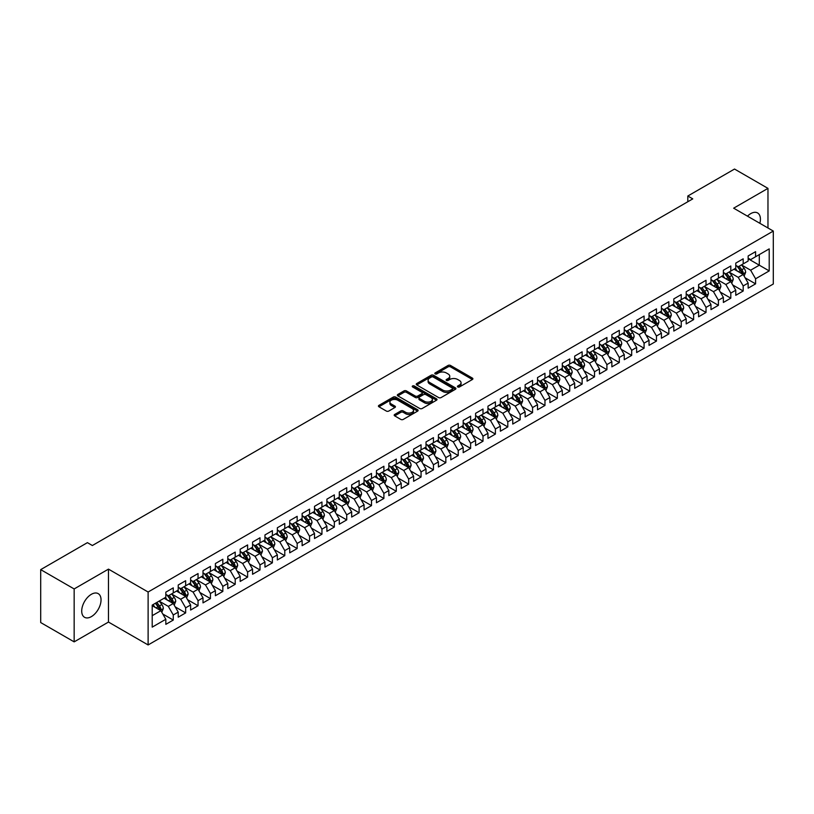 <?xml version="1.0" encoding="UTF-8"?>
<svg xmlns="http://www.w3.org/2000/svg" width="814" height="814" viewBox="0 0 814 814"><rect width="100%" height="100%" fill="white"/><g stroke="black" fill="none" stroke-linecap="round" stroke-linejoin="round"><path stroke-width="1.22" d="M457.773 386.955A1.201 0.692 0 0 0 459.472 386.955L472.395 379.497A1.72 0.997 0 0 0 472.893 378.795A1.72 0.997 0 0 0 472.395 378.093L450.508 365.455A1.72 0.997 0 0 0 448.076 365.455L435.154 372.914A1.201 0.692 0 0 0 436.853 373.901L438.522 372.934A5.505 3.175 0 0 1 446.306 372.934L448.138 373.982A5.505 3.175 0 0 1 449.745 376.231A5.505 3.175 0 0 1 448.138 378.479L446.459 379.446A1.201 0.692 0 0 0 448.168 380.423L449.837 379.456A5.505 3.175 0 0 1 457.621 379.456L459.442 380.514A5.505 3.175 0 0 1 461.05 382.763A5.505 3.175 0 0 1 459.442 385.012L457.773 385.968A1.201 0.692 0 0 0 457.773 386.955L457.773 385.968M91.371 616.625A13.665 7.886 120 0 0 100.305 604.578A13.665 7.886 120 0 0 98.209 593.63A13.665 7.886 120 0 0 91.371 594.301A13.665 7.886 120 0 0 82.448 606.349A13.665 7.886 120 0 0 84.544 617.297A13.665 7.886 120 0 0 91.371 616.625M759.849 223.301A13.665 7.886 120 0 0 757.58 212.942A13.665 7.886 120 0 0 750.752 213.614A13.665 7.886 120 0 0 747.476 216.158M394.688 414.458A1.72 0.997 0 0 0 394.18 415.16A1.72 0.997 0 0 0 394.688 415.862L400.824 419.413A1.72 0.997 0 0 0 403.256 419.413L417.613 411.131A1.72 0.997 0 0 0 418.111 410.429A1.72 0.997 0 0 0 417.613 409.727L395.716 397.079A1.72 0.997 0 0 0 393.284 397.079L378.937 405.372A1.72 0.997 0 0 0 378.429 406.074A1.72 0.997 0 0 0 378.937 406.776L386.355 411.06A1.72 0.997 0 0 0 388.787 411.06L394.922 407.509A1.72 0.997 0 0 0 395.431 406.807A1.72 0.997 0 0 0 394.922 406.105L391.249 403.978A4.599 2.656 0 0 1 389.896 402.106A4.599 2.656 0 0 1 392.745 399.654A4.599 2.656 0 0 1 397.751 400.223L412.169 408.547A4.599 2.656 0 0 1 413.512 410.429A4.599 2.656 0 0 1 410.673 412.881A4.599 2.656 0 0 1 405.657 412.301L403.256 410.917A1.72 0.997 0 0 0 400.824 410.917L394.688 414.458L394.688 415.862M74.155 588.939L74.155 641.87L108.476 622.059L108.476 569.128L74.155 588.939L40.7 569.627L87.413 542.653L92.369 545.522L692.765 198.881L687.81 196.021L687.81 201.74M108.476 569.128L148.117 592.012L773.3 231.064L773.3 284.005L148.117 644.953L148.117 592.012M767.968 227.991L767.968 188.37L733.658 208.18L773.3 231.064M767.968 188.37L734.523 169.047L687.81 196.021M438.644 397.578A1.72 0.997 0 0 0 441.076 397.578L455.433 389.296A1.72 0.997 0 0 0 455.932 388.593A1.72 0.997 0 0 0 455.433 387.881L433.536 375.244A1.72 0.997 0 0 0 431.105 375.244L416.758 383.536A1.72 0.997 0 0 0 416.249 384.239A1.72 0.997 0 0 0 416.758 384.941L438.644 397.578M413.044 387.22A1.201 0.692 0 0 1 414.265 387.383L436.497 400.223L422.171 408.496A1.72 0.997 0 0 1 419.739 408.496L397.843 395.858L397.843 394.454A1.72 0.997 0 0 0 397.344 395.156A1.72 0.997 0 0 0 397.843 395.858M397.843 394.454L403.988 390.903A1.72 0.997 0 0 1 406.42 390.903L415.293 396.031A1.72 0.997 0 0 0 417.724 396.031L421.805 393.681A1.72 0.997 0 0 0 422.303 392.979A1.72 0.997 0 0 0 421.805 392.277L412.566 386.935A1.201 0.692 0 0 1 414.265 385.958L436.518 398.809A1.72 0.997 0 0 1 437.026 399.511A1.72 0.997 0 0 1 436.518 400.213L436.518 398.809M748.147 258.75L759.299 265.191L759.299 254.599L769.21 248.881L755.585 256.746L755.585 251.668L748.147 255.962L748.147 261.04L743.192 263.899L743.192 258.821L735.764 263.115L735.764 268.193L730.799 271.052L730.799 265.974L723.371 270.268L723.371 275.346L718.416 278.205L718.416 273.128L710.978 277.421L710.978 282.499L706.023 285.358L706.023 280.281L698.595 284.574L698.595 289.652L693.63 292.511L693.63 287.434L686.202 291.727L686.202 296.805L681.247 299.664L681.247 294.587L673.809 298.88L673.809 303.958L668.854 306.817L668.854 301.74L661.426 306.033L661.426 311.111L656.471 313.97L656.471 308.893L649.033 313.187L649.033 318.264L644.078 321.123L644.078 316.046L636.64 320.34L636.64 325.417L631.684 328.276L631.684 323.199L624.257 327.493L624.257 332.57L619.301 335.429L619.301 330.352L611.863 334.646L611.863 339.723L606.908 342.582L606.908 337.505L599.47 341.799L599.47 346.876L594.515 349.735L594.515 344.658L587.087 348.952L587.087 354.029L582.132 356.888L582.132 351.811L574.694 356.105L574.694 361.182L569.739 364.041L569.739 358.964L562.301 363.258L562.301 368.335L557.346 371.194L557.346 366.117L549.918 370.411L549.918 375.488L544.963 378.347L544.963 373.27L537.525 377.564L537.525 382.641L532.57 385.5L532.57 380.423L525.132 384.717L525.132 389.794L520.177 392.653L520.177 387.576L512.749 391.87L512.749 396.947L507.794 399.806L507.794 394.729L500.356 399.023L500.356 404.1L495.4 406.959L495.4 401.882L487.962 406.176L487.962 411.253L483.007 414.112L483.007 409.035L475.579 413.329L475.579 418.406L470.624 421.265L470.624 416.188L463.186 420.482L463.186 425.559L458.231 428.418L458.231 423.341L450.793 427.635L450.793 432.712L445.838 435.571L445.838 430.494L438.41 434.788L438.41 439.865L433.455 442.735L433.455 437.647L426.017 441.941L426.017 447.018L421.062 449.888L421.062 444.8L413.624 449.094L413.624 454.171L408.669 457.041L408.669 451.953L401.241 456.247L401.241 461.324L396.286 464.194L396.286 459.106L388.848 463.4L388.848 468.477L383.893 471.347L383.893 466.259L376.455 470.553L376.455 475.63L371.499 478.5L371.499 473.412L364.072 477.706L364.072 482.783L359.116 485.653L359.116 480.565L351.679 484.859L351.679 489.936L346.723 492.806L346.723 487.718L339.296 492.012L339.296 497.089L334.33 499.959L334.33 494.871L326.902 499.165L326.902 504.242L321.947 507.112L321.947 502.024L314.509 506.318L314.509 511.396L309.554 514.265L309.554 509.177L302.126 513.471L302.126 518.549L297.161 521.418L297.161 516.33L289.733 520.624L289.733 525.702L284.778 528.571L284.778 523.483L277.34 527.777L277.34 532.855L272.385 535.724L272.385 530.636L264.957 534.93L264.957 540.008L260.002 542.877L260.002 537.789L252.564 542.083L252.564 547.161L247.609 550.03L247.609 544.942L240.171 549.236L240.171 554.314L235.215 557.183L235.215 552.096L227.788 556.389L227.788 561.467L222.833 564.336L222.833 559.249L215.395 563.542L215.395 568.62L210.439 571.489L210.439 566.402L203.001 570.695L203.001 575.773L198.046 578.642L198.046 573.565L190.618 577.848L190.618 582.926L185.663 585.795L185.663 580.718L178.225 585.001L178.225 590.079L173.27 592.948L173.27 587.871L165.832 592.154L165.832 597.232L152.208 605.107L152.208 627.136L165.832 619.271L160.877 610.683L152.208 605.677M769.21 248.881L769.21 270.909L755.585 278.785L750.63 270.197L741.646 265.008M745.115 277.818L755.585 283.862L755.585 278.785M755.585 283.862L748.147 288.156L748.147 283.069L743.192 285.938L738.237 277.35L729.252 272.161M732.722 284.971L743.192 291.015L743.192 285.938M743.192 291.015L735.764 295.309L735.764 290.222L730.799 293.091L725.844 284.503L716.869 279.314M720.339 292.124L730.799 298.168L730.799 293.091M730.799 298.168L723.371 302.462L723.371 297.375L718.416 300.244L713.461 291.656L704.476 286.467M707.946 299.277L718.416 305.321L718.416 300.244M718.416 305.321L710.978 309.615L710.978 304.528L706.023 307.397L701.068 298.809L692.083 293.62M695.553 306.43L706.023 312.474L706.023 307.397M706.023 312.474L698.595 316.768L698.595 311.681L693.63 314.55L688.675 305.962L679.7 300.773M683.17 313.583L693.63 319.627L693.63 314.55M693.63 319.627L686.202 323.921L686.202 318.834L681.247 321.703L676.292 313.115L667.307 307.926M670.777 320.736L681.247 326.78L681.247 321.703M681.247 326.78L673.809 331.074L673.809 325.987L668.854 328.856L663.898 320.268L654.914 315.079M658.384 327.889L668.854 333.933L668.854 328.856M668.854 333.933L661.426 338.227L661.426 333.14L656.471 336.009L651.505 327.421L642.531 322.232M646.001 335.042L656.471 341.086L656.471 336.009M656.471 341.086L649.033 345.38L649.033 340.293L644.078 343.162L639.122 334.574L630.138 329.385M633.607 342.195L644.078 348.239L644.078 343.162M644.078 348.239L636.64 352.533L636.64 347.446L631.684 350.315L626.729 341.727L617.745 336.538M621.214 349.348L631.684 355.392L631.684 350.315M631.684 355.392L624.257 359.686L624.257 354.599L619.301 357.468L614.336 348.88L605.362 343.691M608.831 356.501L619.301 362.545L619.301 357.468M619.301 362.545L611.863 366.839L611.863 361.752L606.908 364.621L601.953 356.033L592.968 350.844M596.438 363.654L606.908 369.698L606.908 364.621M606.908 369.698L599.47 373.992L599.47 368.915L594.515 371.774L589.56 363.186L580.575 357.997M584.045 370.808L594.515 376.851L594.515 371.774M594.515 376.851L587.087 381.145L587.087 376.068L582.132 378.927L577.177 370.339L568.192 365.15M571.662 377.961L582.132 384.005L582.132 378.927M582.132 384.005L574.694 388.298L574.694 383.221L569.739 386.08L564.784 377.493L555.799 372.303M559.269 385.114L569.739 391.158L569.739 386.08M569.739 391.158L562.301 395.451L562.301 390.374L557.346 393.233L552.391 384.646L543.406 379.456M546.876 392.267L557.346 398.311L557.346 393.233M557.346 398.311L549.918 402.604L549.918 397.527L544.963 400.386L540.008 391.799L531.023 386.609M534.493 399.42L544.963 405.464L544.963 400.386M544.963 405.464L537.525 409.757L537.525 404.68L532.57 407.539L527.614 398.952L518.63 393.762M522.1 406.573L532.57 412.617L532.57 407.539M532.57 412.617L525.132 416.91L525.132 411.833L520.177 414.692L515.221 406.105L506.237 400.915M509.706 413.726L520.177 419.77L520.177 414.692M520.177 419.77L512.749 424.063L512.749 418.986L507.794 421.845L502.838 413.258L493.854 408.068M497.323 420.879L507.794 426.923L507.794 421.845M507.794 426.923L500.356 431.217L500.356 426.139L495.4 428.998L490.445 420.411L481.461 415.221M484.93 428.032L495.4 434.076L495.4 428.998M495.4 434.076L487.962 438.37L487.962 433.292L483.007 436.151L478.052 427.564L469.068 422.374M472.537 435.185L483.007 441.229L483.007 436.151M483.007 441.229L475.579 445.523L475.579 440.445L470.624 443.304L465.669 434.717L456.685 429.527M460.154 442.338L470.624 448.382L470.624 443.304M470.624 448.382L463.186 452.676L463.186 447.598L458.231 450.457L453.276 441.87L444.291 436.68M447.761 449.491L458.231 455.535L458.231 450.457M458.231 455.535L450.793 459.829L450.793 454.751L445.838 457.61L440.883 449.023L431.898 443.834M435.368 456.644L445.838 462.688L445.838 457.61M445.838 462.688L438.41 466.982L438.41 461.904L433.455 464.763L428.5 456.176L419.515 450.987M422.985 463.797L433.455 469.841L433.455 464.763M433.455 469.841L426.017 474.135L426.017 469.057L421.062 471.917L416.107 463.329L407.122 458.14M410.592 470.95L421.062 476.994L421.062 471.917M421.062 476.994L413.624 481.288L413.624 476.21L408.669 479.07L403.713 470.482L394.739 465.303M398.199 478.103L408.669 484.147L408.669 479.07M408.669 484.147L401.241 488.441L401.241 483.363L396.286 486.223L391.331 477.635L382.346 472.456M385.816 485.256L396.286 491.3L396.286 486.223M396.286 491.3L388.848 495.594L388.848 490.516L383.893 493.376L378.937 484.788L369.953 479.609M373.423 492.409L383.893 498.453L383.893 493.376M383.893 498.453L376.455 502.747L376.455 497.669L371.499 500.529L366.544 491.941L357.57 486.762M361.04 499.562L371.499 505.606L371.499 500.529M371.499 505.606L364.072 509.9L364.072 504.822L359.116 507.682L354.161 499.094L345.177 493.915M348.646 506.715L359.116 512.759L359.116 507.682M359.116 512.759L351.679 517.053L351.679 511.975L346.723 514.835L341.768 506.247L332.784 501.068M336.253 513.868L346.723 519.912L346.723 514.835M346.723 519.912L339.296 524.206L339.296 519.129L334.33 521.988L329.375 513.4L320.401 508.221M323.87 521.021L334.33 527.065L334.33 521.988M334.33 527.065L326.902 531.359L326.902 526.282L321.947 529.141L316.992 520.553L308.007 515.374M311.477 528.174L321.947 534.218L321.947 529.141M321.947 534.218L314.509 538.512L314.509 533.435L309.554 536.294L304.599 527.706L295.614 522.527M299.084 535.327L309.554 541.371L309.554 536.294M309.554 541.371L302.126 545.665L302.126 540.588L297.161 543.447L292.206 534.859L283.231 529.68M286.701 542.48L297.161 548.524L297.161 543.447M297.161 548.524L289.733 552.818L289.733 547.741L284.778 550.6L279.823 542.012L270.838 536.833M274.308 549.633L284.778 555.677L284.778 550.6M284.778 555.677L277.34 559.971L277.34 554.894L272.385 557.753L267.43 549.165L258.445 543.986M261.915 556.786L272.385 562.83L272.385 557.753M272.385 562.83L264.957 567.124L264.957 562.047L260.002 564.906L255.036 556.318L246.062 551.139M249.532 563.939L260.002 569.983L260.002 564.906M260.002 569.983L252.564 574.277L252.564 569.2L247.609 572.059L242.653 563.471L233.669 558.292M237.139 571.092L247.609 577.136L247.609 572.059M247.609 577.136L240.171 581.43L240.171 576.353L235.215 579.212L230.26 570.624L221.276 565.445M224.745 578.245L235.215 584.289L235.215 579.212M235.215 584.289L227.788 588.583L227.788 583.506L222.833 586.365L217.867 577.777L208.893 572.598M212.362 585.398L222.833 591.442L222.833 586.365M222.833 591.442L215.395 595.736L215.395 590.659L210.439 593.518L205.484 584.93L196.5 579.751M199.969 592.551L210.439 598.595L210.439 593.518M210.439 598.595L203.001 602.889L203.001 597.812L198.046 600.671L193.091 592.083L184.106 586.904M187.576 599.704L198.046 605.748L198.046 600.671M198.046 605.748L190.618 610.042L190.618 604.965L185.663 607.824L180.708 599.236L171.723 594.057M175.193 606.857L185.663 612.901L185.663 607.824M185.663 612.901L178.225 617.195L178.225 612.118L173.27 614.977L168.315 606.389L159.33 601.21M162.8 614.01L173.27 620.054L173.27 614.977M173.27 620.054L165.832 624.348L165.832 619.271M165.832 594.373L168.315 595.807L173.27 592.948M152.208 615.689L160.877 610.683M178.225 587.22L180.708 588.654L185.663 585.795M168.315 606.389L173.27 603.53L164.102 598.239M178.225 612.118L173.27 603.53M190.618 580.067L193.091 581.501L198.046 578.642M180.708 599.236L185.663 596.377L176.485 591.086M190.618 604.965L185.663 596.377M203.001 572.914L205.484 574.348L210.439 571.489M193.091 592.083L198.046 589.224L188.879 583.933M203.001 597.812L198.046 589.224M215.395 565.761L217.867 567.195L222.833 564.336M205.484 584.93L210.439 582.071L201.272 576.78M215.395 590.659L210.439 582.071M227.788 558.608L230.26 560.042L235.215 557.183M217.867 577.777L222.833 574.918L213.655 569.627M227.788 583.506L222.833 574.918M240.171 551.454L242.653 552.889L247.609 550.03M230.26 570.624L235.215 567.765L226.048 562.474M240.171 576.353L235.215 567.765M252.564 544.301L255.036 545.736L260.002 542.877M242.653 563.471L247.609 560.612L238.441 555.321M252.564 569.2L247.609 560.612M264.957 537.148L267.43 538.583L272.385 535.724M255.036 556.318L260.002 553.459L250.824 548.168M264.957 562.047L260.002 553.459M277.34 529.995L279.823 531.43L284.778 528.571M267.43 549.165L272.385 546.306L263.217 541.015M277.34 554.894L272.385 546.306M289.733 522.842L292.206 524.277L297.161 521.418M279.823 542.012L284.778 539.153L275.61 533.862M289.733 547.741L284.778 539.153M302.126 515.689L304.599 517.124L309.554 514.265M292.206 534.859L297.161 532L287.993 526.709M302.126 540.588L297.161 532M314.509 508.536L316.992 509.971L321.947 507.112M304.599 527.706L309.554 524.847L300.386 519.556M314.509 533.435L309.554 524.847M326.902 501.383L329.375 502.818L334.33 499.959M316.992 520.553L321.947 517.694L312.779 512.403M326.902 526.282L321.947 517.694M339.296 494.23L341.768 495.665L346.723 492.806M329.375 513.4L334.33 510.541L325.162 505.25M339.296 519.129L334.33 510.541M351.679 487.077L354.161 488.512L359.116 485.653M341.768 506.247L346.723 503.388L337.556 498.097M351.679 511.975L346.723 503.388M364.072 479.924L366.544 481.359L371.499 478.5M354.161 499.094L359.116 496.235L349.949 490.944M364.072 504.822L359.116 496.235M376.455 472.771L378.937 474.206L383.893 471.347M366.544 491.941L371.499 489.082L362.332 483.791M376.455 497.669L371.499 489.082M388.848 465.618L391.331 467.053L396.286 464.194M378.937 484.788L383.893 481.929L374.725 476.638M388.848 490.516L383.893 481.929M401.241 458.465L403.713 459.9L408.669 457.041M391.331 477.635L396.286 474.776L387.118 469.485M401.241 483.363L396.286 474.776M413.624 451.312L416.107 452.747L421.062 449.888M403.713 470.482L408.669 467.623L399.501 462.332M413.624 476.21L408.669 467.623M426.017 444.159L428.5 445.594L433.455 442.735M416.107 463.329L421.062 460.47L411.894 455.179M426.017 469.057L421.062 460.47M438.41 437.006L440.883 438.441L445.838 435.571M428.5 456.176L433.455 453.317L424.287 448.026M438.41 461.904L433.455 453.317M450.793 429.853L453.276 431.288L458.231 428.418M440.883 449.023L445.838 446.164L436.67 440.873M450.793 454.751L445.838 446.164M463.186 422.7L465.669 424.135L470.624 421.265M453.276 441.87L458.231 439.011L449.063 433.72M463.186 447.598L458.231 439.011M475.579 415.547L478.052 416.982L483.007 414.112M465.669 434.717L470.624 431.858L461.457 426.567M475.579 440.445L470.624 431.858M487.962 408.394L490.445 409.829L495.4 406.959M478.052 427.564L483.007 424.704L473.84 419.413M487.962 433.292L483.007 424.704M500.356 401.241L502.838 402.676L507.794 399.806M490.445 420.411L495.4 417.551L486.233 412.26M500.356 426.139L495.4 417.551M512.749 394.088L515.221 395.523L520.177 392.653M502.838 413.258L507.794 410.398L498.626 405.107M512.749 418.986L507.794 410.398M525.132 386.935L527.614 388.37L532.57 385.5M515.221 406.105L520.177 403.245L511.009 397.954M525.132 411.833L520.177 403.245M537.525 379.782L540.008 381.217L544.963 378.347M527.614 398.952L532.57 396.092L523.402 390.801M537.525 404.68L532.57 396.092M549.918 372.629L552.391 374.064L557.346 371.194M540.008 391.799L544.963 388.939L535.795 383.648M549.918 397.527L544.963 388.939M562.301 365.476L564.784 366.911L569.739 364.041M552.391 384.646L557.346 381.786L548.178 376.495M562.301 390.374L557.346 381.786M574.694 358.323L577.177 359.757L582.132 356.888M564.784 377.493L569.739 374.633L560.571 369.342M574.694 383.221L569.739 374.633M587.087 351.17L589.56 352.604L594.515 349.735M577.177 370.339L582.132 367.48L572.954 362.189M587.087 376.068L582.132 367.48M599.47 344.017L601.953 345.451L606.908 342.582M589.56 363.186L594.515 360.327L585.347 355.036M599.47 368.915L594.515 360.327M611.863 336.864L614.336 338.298L619.301 335.429M601.953 356.033L606.908 353.174L597.741 347.883M611.863 361.752L606.908 353.174M624.257 329.711L626.729 331.145L631.684 328.276M614.336 348.88L619.301 346.021L610.124 340.73M624.257 354.599L619.301 346.021M636.64 322.558L639.122 323.992L644.078 321.123M626.729 341.727L631.684 338.868L622.517 333.577M636.64 347.446L631.684 338.868M649.033 315.405L651.505 316.839L656.471 313.97M639.122 334.574L644.078 331.715L634.91 326.424M649.033 340.293L644.078 331.715M661.426 308.252L663.898 309.686L668.854 306.817M651.505 327.421L656.471 324.562L647.293 319.271M661.426 333.14L656.471 324.562M673.809 301.099L676.292 302.533L681.247 299.664M663.898 320.268L668.854 317.409L659.686 312.118M673.809 325.987L668.854 317.409M686.202 293.946L688.675 295.38L693.63 292.511M676.292 313.115L681.247 310.256L672.079 304.965M686.202 318.834L681.247 310.256M698.595 286.793L701.068 288.227L706.023 285.358M688.675 305.962L693.63 303.103L684.462 297.812M698.595 311.681L693.63 303.103M710.978 279.64L713.461 281.074L718.416 278.205M701.068 298.809L706.023 295.95L696.855 290.659M710.978 304.528L706.023 295.95M723.371 272.487L725.844 273.921L730.799 271.052M713.461 291.656L718.416 288.797L709.248 283.506M723.371 297.375L718.416 288.797M735.764 265.333L738.237 266.768L743.192 263.899M725.844 284.503L730.799 281.644L721.631 276.353M735.764 290.222L730.799 281.644M748.147 258.18L750.63 259.615L755.585 256.746M738.237 277.35L743.192 274.491L734.024 269.2M748.147 283.069L743.192 274.491M40.7 569.627L40.7 622.557L74.155 641.87M108.476 622.059L148.117 644.953M750.63 270.197L759.299 265.191L769.21 270.909M458.251 387.128L459.442 386.436A5.505 3.175 0 0 0 461.05 384.188L461.05 382.763M449.745 376.231L449.745 377.665A5.505 3.175 0 0 1 448.138 379.904L446.937 380.596M472.374 379.507L450.508 366.88A1.72 0.997 0 0 0 448.076 366.88L435.632 374.064M455.402 389.306L433.536 376.679A1.72 0.997 0 0 0 431.105 376.679L416.778 384.951M452.391 389.082A1.201 0.692 0 0 0 452.391 388.095L433.17 377.004A1.201 0.692 0 0 0 431.471 377.004L429.711 378.022A5.505 3.175 0 0 0 428.093 380.27A5.505 3.175 0 0 0 429.711 382.519L442.847 390.099A5.505 3.175 0 0 0 450.63 390.099L452.391 389.082L452.391 390.506A1.201 0.692 0 0 0 452.737 390.018L452.737 388.593M428.093 380.27L428.093 381.695A5.505 3.175 0 0 0 429.711 383.943L429.711 382.519M452.391 390.506L450.63 391.524A5.505 3.175 0 0 1 442.847 391.524L429.711 383.943M397.873 395.869L403.988 392.338L403.988 390.903M422.303 392.979L422.303 394.403A1.72 0.997 0 0 1 421.805 395.105L417.724 397.466A1.72 0.997 0 0 1 415.293 397.466L406.42 392.338A1.72 0.997 0 0 0 403.988 392.338M424.511 401.353A4.599 2.656 0 0 0 429.527 401.923A4.599 2.656 0 0 0 432.366 399.471A4.599 2.656 0 0 0 431.013 397.588L425.936 394.658A1.72 0.997 0 0 0 423.504 394.658L419.434 397.018A1.72 0.997 0 0 0 418.925 397.72A1.72 0.997 0 0 0 419.434 398.422L424.511 401.353L424.511 402.777A4.599 2.656 0 0 0 429.527 403.357A4.599 2.656 0 0 0 432.366 400.905L432.366 399.471M418.925 397.72L418.925 399.145A1.72 0.997 0 0 0 419.434 399.847L419.434 398.422M424.511 402.777L419.434 399.847M413.512 410.429L413.512 411.853A4.599 2.656 0 0 1 410.673 414.306A4.599 2.656 0 0 1 405.657 413.736L403.256 412.342A1.72 0.997 0 0 0 400.824 412.342L394.709 415.883M389.896 402.106L389.896 403.53A4.599 2.656 0 0 0 391.249 405.413L391.249 403.978M394.902 407.519L391.249 405.413M417.582 411.141L395.716 398.514A1.72 0.997 0 0 0 393.284 398.514L378.958 406.786M744.108 276.078L745.644 272.324A4.64 2.676 -120 0 0 744.169 268.376L741.534 264.865M737.342 271.113L735.337 268.437M736.863 265.964L740.323 270.594A4.64 2.676 60 0 1 741.656 273.382L743.141 272.527A4.64 2.676 -120 0 0 741.808 269.729L739.173 266.219M737.677 266.443L740.923 270.777A2.361 1.363 60 0 1 741.361 271.5L743.141 272.527M731.725 283.231L733.251 279.477A4.64 2.676 -120 0 0 731.776 275.529L729.141 272.018M724.948 278.266L722.944 275.59M724.47 273.117L727.93 277.747A4.64 2.676 60 0 1 729.263 280.535L730.748 279.68A4.64 2.676 -120 0 0 729.425 276.882L726.79 273.372M725.284 273.596L728.54 277.93A2.361 1.363 60 0 1 728.968 278.653L730.748 279.68M719.332 290.384L720.868 286.63A4.64 2.676 -120 0 0 719.383 282.682L716.758 279.171M712.555 285.419L710.561 282.743M712.077 280.27L715.547 284.9A4.64 2.676 60 0 1 716.869 287.688L718.355 286.833A4.64 2.676 -120 0 0 717.032 284.035L714.397 280.525M712.901 280.749L716.147 285.083A2.361 1.363 60 0 1 716.574 285.806L718.355 286.833M706.939 297.537L708.475 293.783A4.64 2.676 -120 0 0 707 289.835L704.364 286.325M700.172 292.572L698.168 289.896M699.694 287.423L703.154 292.053A4.64 2.676 60 0 1 704.486 294.841L705.972 293.986A4.64 2.676 -120 0 0 704.639 291.188L702.014 287.678M700.508 287.902L703.754 292.236A2.361 1.363 60 0 1 704.191 292.959L705.972 293.986M694.556 304.69L696.092 300.936A4.64 2.676 -120 0 0 694.607 296.988L691.971 293.478M687.779 299.725L685.775 297.049M687.301 294.576L690.76 299.206A4.64 2.676 60 0 1 692.093 301.994L693.579 301.139A4.64 2.676 -120 0 0 692.256 298.341L689.621 294.831M688.115 295.055L691.371 299.389A2.361 1.363 60 0 1 691.798 300.112L693.579 301.139M682.163 311.843L683.699 308.089A4.64 2.676 -120 0 0 682.213 304.141L679.588 300.631M675.386 306.878L673.392 304.202M674.908 301.729L678.377 306.359A4.64 2.676 60 0 1 679.7 309.147L681.196 308.292A4.64 2.676 -120 0 0 679.863 305.494L677.228 301.984M675.732 302.208L678.978 306.542A2.361 1.363 60 0 1 679.405 307.265L681.196 308.292M669.769 318.996L671.306 315.252A4.64 2.676 -120 0 0 669.83 311.294L667.195 307.784M663.003 314.031L660.999 311.355M662.525 308.882L665.984 313.512A4.64 2.676 60 0 1 667.317 316.3L668.803 315.445A4.64 2.676 -120 0 0 667.47 312.647L664.845 309.137M663.339 309.361L666.585 313.695A2.361 1.363 60 0 1 667.022 314.418L668.803 315.445M657.386 326.149L658.923 322.405A4.64 2.676 -120 0 0 657.437 318.447L654.802 314.937M650.61 321.184L648.605 318.508M650.132 316.036L653.591 320.665A4.64 2.676 60 0 1 654.924 323.453L656.41 322.598A4.64 2.676 -120 0 0 655.087 319.81L652.452 316.29M650.946 316.514L654.202 320.848A2.361 1.363 60 0 1 654.629 321.571L656.41 322.598M644.993 333.302L646.53 329.558A4.64 2.676 -120 0 0 645.044 325.6L642.419 322.09M638.217 328.337L636.222 325.661M637.738 323.189L641.208 327.818A4.64 2.676 60 0 1 642.531 330.606L644.027 329.751A4.64 2.676 -120 0 0 642.694 326.963L640.058 323.443M638.563 323.667L641.808 328.001A2.361 1.363 60 0 1 642.236 328.724L644.027 329.751M632.6 340.456L634.137 336.711A4.64 2.676 -120 0 0 632.661 332.753L630.026 329.243M625.834 335.49L623.829 332.814M625.356 330.342L628.815 334.971A4.64 2.676 60 0 1 630.148 337.759L631.633 336.904A4.64 2.676 -120 0 0 630.301 334.116L627.675 330.596M626.169 330.82L629.415 335.154A2.361 1.363 60 0 1 629.853 335.877L631.633 336.904M620.217 347.609L621.754 343.864A4.64 2.676 -120 0 0 620.268 339.906L617.633 336.396M613.441 342.643L611.436 339.967M612.962 337.495L616.422 342.124A4.64 2.676 60 0 1 617.755 344.912L619.24 344.057A4.64 2.676 -120 0 0 617.918 341.269L615.282 337.749M613.776 337.973L617.032 342.307A2.361 1.363 60 0 1 617.46 343.03L619.24 344.057M607.824 354.762L609.36 351.017A4.64 2.676 -120 0 0 607.875 347.059L605.25 343.549M601.047 349.796L599.053 347.12M600.569 344.648L604.039 349.277A4.64 2.676 60 0 1 605.362 352.065L606.857 351.21A4.64 2.676 -120 0 0 605.524 348.423L602.889 344.902M601.393 345.126L604.639 349.46A2.361 1.363 60 0 1 605.067 350.183L606.857 351.21M595.431 361.915L596.967 358.17A4.64 2.676 -120 0 0 595.492 354.212L592.857 350.702M588.664 356.949L586.66 354.273M588.186 351.801L591.646 356.43A4.64 2.676 60 0 1 592.979 359.218L594.464 358.363A4.64 2.676 -120 0 0 593.131 355.576L590.506 352.055M589 352.279L592.246 356.613A2.361 1.363 60 0 1 592.684 357.336L594.464 358.363M583.048 369.068L584.584 365.323A4.64 2.676 -120 0 0 583.099 361.365L580.463 357.855M576.271 364.102L574.267 361.426M575.793 358.954L579.263 363.583A4.64 2.676 60 0 1 580.586 366.371L582.071 365.517A4.64 2.676 -120 0 0 580.748 362.729L578.113 359.208M576.607 359.432L579.863 363.766A2.361 1.363 60 0 1 580.29 364.489L582.071 365.517M570.655 376.221L572.191 372.476A4.64 2.676 -120 0 0 570.706 368.518L568.08 365.008M563.878 371.255L561.884 368.579M563.4 366.107L566.87 370.736A4.64 2.676 60 0 1 568.192 373.524L569.688 372.67A4.64 2.676 -120 0 0 568.355 369.882L565.72 366.361M564.224 366.585L567.47 370.919A2.361 1.363 60 0 1 567.897 371.642L569.688 372.67M558.262 383.374L559.798 379.629A4.64 2.676 -120 0 0 558.323 375.671L555.687 372.161M551.495 378.408L549.491 375.732M551.017 373.26L554.476 377.889A4.64 2.676 60 0 1 555.809 380.677L557.295 379.823A4.64 2.676 -120 0 0 555.962 377.035L553.337 373.514M551.831 373.738L555.077 378.072A2.361 1.363 60 0 1 555.514 378.795L557.295 379.823M545.879 390.527L547.415 386.782A4.64 2.676 -120 0 0 545.929 382.824L543.294 379.314M539.102 385.561L537.108 382.885M538.624 380.413L542.093 385.042A4.64 2.676 60 0 1 543.416 387.83L544.902 386.976A4.64 2.676 -120 0 0 543.579 384.188L540.944 380.667M539.438 380.891L542.694 385.226A2.361 1.363 60 0 1 543.121 385.948L544.902 386.976M533.485 397.68L535.022 393.935A4.64 2.676 -120 0 0 533.536 389.977L530.911 386.467M526.709 392.714L524.715 390.038M526.231 387.566L529.7 392.195A4.64 2.676 60 0 1 531.033 394.983L532.519 394.129A4.64 2.676 -120 0 0 531.186 391.341L528.551 387.82M527.055 388.044L530.301 392.379A2.361 1.363 60 0 1 530.728 393.101L532.519 394.129M521.092 404.833L522.629 401.088A4.64 2.676 -120 0 0 521.153 397.13L518.518 393.62M514.326 399.867L512.321 397.191M513.848 394.719L517.307 399.348A4.64 2.676 60 0 1 518.64 402.136L520.126 401.282A4.64 2.676 -120 0 0 518.793 398.494L516.168 394.973M514.662 395.197L517.918 399.532A2.361 1.363 60 0 1 518.345 400.254L520.126 401.282M508.709 411.986L510.246 408.241A4.64 2.676 -120 0 0 508.76 404.283L506.125 400.773M501.933 407.02L499.938 404.344M501.455 401.872L504.924 406.501A4.64 2.676 60 0 1 506.247 409.289L507.733 408.435A4.64 2.676 -120 0 0 506.41 405.647L503.774 402.126M502.269 402.35L505.525 406.685A2.361 1.363 60 0 1 505.952 407.407L507.733 408.435M496.316 419.139L497.853 415.394A4.64 2.676 -120 0 0 496.367 411.436L493.742 407.926M489.55 414.173L487.545 411.497M489.061 409.025L492.531 413.654A4.64 2.676 60 0 1 493.864 416.442L495.35 415.588A4.64 2.676 -120 0 0 494.017 412.8L491.381 409.279M489.886 409.503L493.131 413.838A2.361 1.363 60 0 1 493.559 414.56L495.35 415.588M483.923 426.292L485.459 422.547A4.64 2.676 -120 0 0 483.984 418.589L481.349 415.079M477.157 421.326L475.152 418.65M476.678 416.178L480.138 420.807A4.64 2.676 60 0 1 481.471 423.595L482.956 422.741A4.64 2.676 -120 0 0 481.623 419.953L478.998 416.432M477.492 416.656L480.748 420.991A2.361 1.363 60 0 1 481.176 421.713L482.956 422.741M471.54 433.445L473.076 429.7A4.64 2.676 -120 0 0 471.591 425.742L468.956 422.232M464.763 428.479L462.769 425.803M464.285 423.331L467.755 427.961A4.64 2.676 60 0 1 469.078 430.748L470.563 429.894A4.64 2.676 -120 0 0 469.24 427.106L466.605 423.585M465.099 423.809L468.355 428.144A2.361 1.363 60 0 1 468.783 428.866L470.563 429.894M459.147 440.598L460.683 436.853A4.64 2.676 -120 0 0 459.198 432.895L456.573 429.385M452.381 435.632L450.376 432.956M451.892 430.484L455.362 435.114A4.64 2.676 60 0 1 456.695 437.901L458.18 437.047A4.64 2.676 -120 0 0 456.847 434.259L454.212 430.738M452.716 430.962L455.962 435.297A2.361 1.363 60 0 1 456.389 436.019L458.18 437.047M446.754 447.751L448.29 444.006A4.64 2.676 -120 0 0 446.815 440.048L444.179 436.538M439.987 442.785L437.983 440.109M439.509 437.647L442.969 442.267A4.64 2.676 60 0 1 444.302 445.055L445.787 444.2A4.64 2.676 -120 0 0 444.454 441.412L441.829 437.891M440.323 438.115L443.579 442.45A2.361 1.363 60 0 1 444.006 443.172L445.787 444.2M434.371 454.904L435.907 451.159A4.64 2.676 -120 0 0 434.422 447.201L431.786 443.691M427.594 449.939L425.6 447.262M427.116 444.8L430.586 449.42A4.64 2.676 60 0 1 431.908 452.208L433.394 451.353A4.64 2.676 -120 0 0 432.071 448.565L429.436 445.044M427.93 445.268L431.186 449.603A2.361 1.363 60 0 1 431.613 450.325L433.394 451.353M421.978 462.057L423.514 458.313A4.64 2.676 -120 0 0 422.028 454.354L419.403 450.844M415.211 457.092L413.207 454.416M414.733 451.953L418.193 456.573A4.64 2.676 60 0 1 419.525 459.361L421.011 458.506A4.64 2.676 -120 0 0 419.678 455.718L417.043 452.197M415.547 452.421L418.793 456.756A2.361 1.363 60 0 1 419.23 457.478L421.011 458.506M409.584 469.21L411.121 465.466A4.64 2.676 -120 0 0 409.646 461.507L407.01 457.997M402.818 464.245L400.814 461.569M402.34 459.106L405.799 463.726A4.64 2.676 60 0 1 407.132 466.514L408.618 465.659A4.64 2.676 -120 0 0 407.285 462.871L404.66 459.35M403.154 459.574L406.41 463.909A2.361 1.363 60 0 1 406.837 464.631L408.618 465.659M397.201 476.363L398.738 472.619A4.64 2.676 -120 0 0 397.252 468.661L394.617 465.15M390.425 471.398L388.431 468.722M389.947 466.259L393.416 470.879A4.64 2.676 60 0 1 394.739 473.667L396.225 472.812A4.64 2.676 -120 0 0 394.902 470.024L392.267 466.503M390.761 466.727L394.017 471.062A2.361 1.363 60 0 1 394.444 471.784L396.225 472.812M384.808 483.516L386.345 479.772A4.64 2.676 -120 0 0 384.859 475.814L382.234 472.303M378.042 478.551L376.037 475.875M377.564 473.412L381.023 478.032A4.64 2.676 60 0 1 382.356 480.82L383.842 479.965A4.64 2.676 -120 0 0 382.509 477.177L379.873 473.656M378.378 473.88L381.624 478.215A2.361 1.363 60 0 1 382.061 478.937L383.842 479.965M372.425 490.669L373.952 486.925A4.64 2.676 -120 0 0 372.476 482.967L369.841 479.456M365.649 485.704L363.644 483.028M365.171 480.565L368.63 485.185A4.64 2.676 60 0 1 369.963 487.983L371.449 487.118A4.64 2.676 -120 0 0 370.116 484.33L367.49 480.809M365.985 481.033L369.241 485.368A2.361 1.363 60 0 1 369.668 486.09L371.449 487.118M360.032 497.822L361.569 494.078A4.64 2.676 -120 0 0 360.083 490.12L357.458 486.609M353.256 492.857L351.261 490.181M352.777 487.718L356.247 492.338A4.64 2.676 60 0 1 357.57 495.136L359.055 494.271A4.64 2.676 -120 0 0 357.733 491.483L355.097 487.962M353.602 488.186L356.847 492.521A2.361 1.363 60 0 1 357.275 493.243L359.055 494.271M347.639 504.975L349.175 501.231A4.64 2.676 -120 0 0 347.7 497.273L345.065 493.762M340.873 500.01L338.868 497.334M340.394 494.871L343.854 499.491A4.64 2.676 60 0 1 345.187 502.289L346.672 501.424A4.64 2.676 -120 0 0 345.339 498.636L342.704 495.116M341.208 495.339L344.454 499.674A2.361 1.363 60 0 1 344.892 500.396L346.672 501.424M335.256 512.128L336.782 508.384A4.64 2.676 -120 0 0 335.307 504.426L332.672 500.915M328.48 507.163L326.475 504.487M328.001 502.024L331.461 506.644A4.64 2.676 60 0 1 332.794 509.442L334.279 508.577A4.64 2.676 -120 0 0 332.957 505.789L330.321 502.269M328.815 502.492L332.071 506.827A2.361 1.363 60 0 1 332.499 507.549L334.279 508.577M322.863 519.281L324.399 515.537A4.64 2.676 -120 0 0 322.914 511.579L320.289 508.068M316.086 514.316L314.092 511.64M315.608 509.177L319.078 513.797A4.64 2.676 60 0 1 320.401 516.595L321.886 515.73A4.64 2.676 -120 0 0 320.563 512.942L317.928 509.422M316.432 509.645L319.678 513.98A2.361 1.363 60 0 1 320.106 514.702L321.886 515.73M310.47 526.434L312.006 522.69A4.64 2.676 -120 0 0 310.531 518.732L307.896 515.221M303.703 521.469L301.699 518.793M303.225 516.33L306.685 520.95A4.64 2.676 60 0 1 308.018 523.748L309.503 522.883A4.64 2.676 -120 0 0 308.17 520.095L305.545 516.575M304.039 516.798L307.285 521.133A2.361 1.363 60 0 1 307.723 521.855L309.503 522.883M298.087 533.587L299.623 529.843A4.64 2.676 -120 0 0 298.138 525.885L295.502 522.374M291.31 528.622L289.306 525.946M290.832 523.483L294.292 528.103A4.64 2.676 60 0 1 295.624 530.901L297.11 530.036A4.64 2.676 -120 0 0 295.787 527.248L293.152 523.728M291.646 523.951L294.902 528.286A2.361 1.363 60 0 1 295.329 529.008L297.11 530.036M285.694 540.74L287.23 536.996A4.64 2.676 -120 0 0 285.745 533.038L283.119 529.527M278.917 535.775L276.923 533.099M278.439 530.636L281.909 535.256A4.64 2.676 60 0 1 283.231 538.054L284.727 537.189A4.64 2.676 -120 0 0 283.394 534.401L280.759 530.881M279.263 531.104L282.509 535.439A2.361 1.363 60 0 1 282.936 536.161L284.727 537.189M273.301 547.893L274.837 544.149A4.64 2.676 -120 0 0 273.362 540.191L270.726 536.68M266.534 542.928L264.53 540.252M266.056 537.789L269.515 542.409A4.64 2.676 60 0 1 270.848 545.207L272.334 544.342A4.64 2.676 -120 0 0 271.001 541.554L268.376 538.034M266.87 538.258L270.116 542.592A2.361 1.363 60 0 1 270.553 543.314L272.334 544.342M260.918 555.046L262.454 551.302A4.64 2.676 -120 0 0 260.968 547.344L258.333 543.833M254.141 550.081L252.137 547.405M253.663 544.942L257.122 549.562A4.64 2.676 60 0 1 258.455 552.36L259.941 551.495A4.64 2.676 -120 0 0 258.618 548.707L255.983 545.187M254.477 545.411L257.733 549.745A2.361 1.363 60 0 1 258.16 550.468L259.941 551.495M248.524 562.199L250.061 558.455A4.64 2.676 -120 0 0 248.575 554.497L245.95 550.986M241.748 557.234L239.754 554.558M241.27 552.096L244.739 556.715A4.64 2.676 60 0 1 246.062 559.513L247.558 558.648A4.64 2.676 -120 0 0 246.225 555.86L243.59 552.34M242.094 552.564L245.34 556.898A2.361 1.363 60 0 1 245.767 557.621L247.558 558.648M236.131 569.352L237.668 565.608A4.64 2.676 -120 0 0 236.192 561.65L233.557 558.139M229.365 564.387L227.36 561.711M228.887 559.249L232.346 563.868A4.64 2.676 60 0 1 233.679 566.666L235.165 565.801A4.64 2.676 -120 0 0 233.832 563.013L231.207 559.493M229.701 559.717L232.946 564.051A2.361 1.363 60 0 1 233.384 564.774L235.165 565.801M223.748 576.505L225.285 572.761A4.64 2.676 -120 0 0 223.799 568.803L221.164 565.292M216.972 571.54L214.967 568.864M216.493 566.402L219.953 571.021A4.64 2.676 60 0 1 221.286 573.819L222.771 572.954A4.64 2.676 -120 0 0 221.449 570.166L218.813 566.646M217.307 566.87L220.563 571.204A2.361 1.363 60 0 1 220.991 571.927L222.771 572.954M211.355 583.658L212.892 579.914A4.64 2.676 -120 0 0 211.406 575.956L208.781 572.446M204.579 578.693L202.584 576.017M204.1 573.555L207.57 578.174A4.64 2.676 60 0 1 208.893 580.972L210.388 580.107A4.64 2.676 -120 0 0 209.056 577.319L206.42 573.799M204.925 574.023L208.17 578.357A2.361 1.363 60 0 1 208.598 579.08L210.388 580.107M198.962 590.811L200.498 587.067A4.64 2.676 -120 0 0 199.023 583.109L196.388 579.599M192.196 585.846L190.191 583.17M191.717 580.708L195.177 585.327A4.64 2.676 60 0 1 196.51 588.125L197.995 587.26A4.64 2.676 -120 0 0 196.662 584.472L194.037 580.952M192.531 581.176L195.777 585.51A2.361 1.363 60 0 1 196.215 586.233L197.995 587.26M186.579 597.964L188.115 594.22A4.64 2.676 -120 0 0 186.63 590.262L183.995 586.752M179.802 592.999L177.798 590.323M179.324 587.861L182.794 592.48A4.64 2.676 60 0 1 184.117 595.278L185.602 594.413A4.64 2.676 -120 0 0 184.279 591.625L181.644 588.105M180.138 588.329L183.394 592.663A2.361 1.363 60 0 1 183.822 593.386L185.602 594.413M174.186 605.117L175.722 601.373A4.64 2.676 -120 0 0 174.237 597.415L171.612 593.905M167.409 600.152L165.415 597.476M166.931 595.014L170.401 599.633A4.64 2.676 60 0 1 171.723 602.431L173.219 601.566A4.64 2.676 -120 0 0 171.886 598.778L169.251 595.258M167.755 595.482L171.001 599.816A2.361 1.363 60 0 1 171.428 600.539L173.219 601.566M161.793 612.27L163.329 608.526A4.64 2.676 -120 0 0 161.854 604.568L159.218 601.058M155.026 607.305L153.022 604.629M155.382 603.276L158.008 606.786A4.64 2.676 60 0 1 159.34 609.584L160.826 608.719A4.64 2.676 -120 0 0 159.493 605.931L156.868 602.411M155.698 603.082L158.608 606.969A2.361 1.363 60 0 1 159.045 607.692L160.826 608.719M459.442 386.436L459.442 385.012M446.459 380.423L446.459 379.446M448.138 379.904L448.138 378.479M435.154 373.901L435.154 372.914M448.076 366.88L448.076 365.455M450.508 366.88L450.508 365.455M472.395 379.497L472.395 378.093M416.758 384.941L416.758 383.536M431.105 376.679L431.105 375.244M433.536 376.679L433.536 375.244M455.433 389.296L455.433 387.881M442.847 391.524L442.847 390.099M450.63 391.524L450.63 390.099M406.42 392.338L406.42 390.903M415.293 397.466L415.293 396.031M417.724 397.466L417.724 396.031M421.805 395.105L421.805 393.681M414.265 387.383L414.265 385.958M400.824 412.342L400.824 410.917M403.256 412.342L403.256 410.917M405.657 413.736L405.657 412.301M394.922 407.509L394.922 406.105M378.937 406.776L378.937 405.372M393.284 398.514L393.284 397.079M395.716 398.514L395.716 397.079M417.613 411.131L417.613 409.727M742.612 274.155L745.614 272.415M741.808 269.729L744.169 268.376M738.379 271.713L740.323 270.594M730.219 281.308L733.221 279.568M729.425 276.882L731.776 275.529M725.996 278.866L727.93 277.747M717.836 288.461L720.838 286.721M717.032 284.035L719.383 282.682M713.603 286.019L715.547 284.9M705.443 295.614L708.445 293.874M704.639 291.188L707 289.835M701.21 293.172L703.154 292.053M693.05 302.767L696.062 301.027M692.256 298.341L694.607 296.988M688.827 300.325L690.76 299.206M680.667 309.92L683.668 308.18M679.863 305.494L682.213 304.141M676.434 307.478L678.377 306.359M668.274 317.073L671.275 315.333M667.47 312.647L669.83 311.294M664.041 314.631L665.984 313.512M655.881 324.226L658.892 322.486M655.087 319.81L657.437 318.447M651.658 321.784L653.591 320.665M643.498 331.379L646.499 329.639M642.694 326.963L645.044 325.6M639.265 328.937L641.208 327.818M631.104 338.532L634.106 336.793M630.301 334.116L632.661 332.753M626.872 336.09L628.815 334.971M618.711 345.685L621.723 343.946M617.918 341.269L620.268 339.906M614.489 343.243L616.422 342.124M606.328 352.838L609.33 351.099M605.524 348.423L607.875 347.059M602.095 350.396L604.039 349.277M593.935 359.992L596.937 358.252M593.131 355.576L595.492 354.212M589.712 357.55L591.646 356.43M581.542 367.145L584.554 365.405M580.748 362.729L583.099 361.365M577.319 364.703L579.263 363.583M569.159 374.298L572.161 372.558M568.355 369.882L570.706 368.518M564.926 371.856L566.87 370.736M556.766 381.451L559.767 379.711M555.962 377.035L558.323 375.671M552.543 379.009L554.476 377.889M544.373 388.604L547.384 386.864M543.579 384.188L545.929 382.824M540.15 386.162L542.093 385.042M531.99 395.757L534.991 394.017M531.186 391.341L533.536 389.977M527.757 393.315L529.7 392.195M519.597 402.91L522.598 401.17M518.793 398.494L521.153 397.13M515.374 400.468L517.307 399.348M507.203 410.063L510.215 408.323M506.41 405.647L508.76 404.283M502.981 407.621L504.924 406.501M494.82 417.216L497.822 415.476M494.017 412.8L496.367 411.436M490.588 414.774L492.531 413.654M482.427 424.369L485.429 422.629M481.623 419.953L483.984 418.589M478.205 421.927L480.138 420.807M470.034 431.522L473.046 429.782M469.24 427.106L471.591 425.742M465.812 429.08L467.755 427.961M457.651 438.675L460.653 436.935M456.847 434.259L459.198 432.895M453.418 436.233L455.362 435.114M445.258 445.828L448.26 444.088M444.454 441.412L446.815 440.048M441.035 443.386L442.969 442.267M432.865 452.981L435.877 451.241M432.071 448.565L434.422 447.201M428.642 450.539L430.586 449.42M420.482 460.134L423.483 458.394M419.678 455.718L422.028 454.354M416.249 457.692L418.193 456.573M408.089 467.287L411.09 465.547M407.285 462.871L409.646 461.507M403.866 464.845L405.799 463.726M395.706 474.44L398.707 472.7M394.902 470.024L397.252 468.661M391.473 471.998L393.416 470.879M383.313 481.593L386.314 479.853M382.509 477.177L384.859 475.814M379.08 479.151L381.023 478.032M370.919 488.746L373.921 487.016M370.116 484.33L372.476 482.967M366.697 486.304L368.63 485.185M358.536 495.899L361.538 494.169M357.733 491.483L360.083 490.12M354.304 493.457L356.247 492.338M346.143 503.052L349.145 501.322M345.339 498.636L347.7 497.273M341.911 500.61L343.854 499.491M333.75 510.205L336.752 508.475M332.957 505.789L335.307 504.426M329.528 507.763L331.461 506.644M321.367 517.358L324.369 515.628M320.563 512.942L322.914 511.579M317.134 514.916L319.078 513.797M308.974 524.511L311.976 522.781M308.17 520.095L310.531 518.732M304.741 522.069L306.685 520.95M296.581 531.664L299.593 529.934M295.787 527.248L298.138 525.885M292.358 529.222L294.292 528.103M284.198 538.817L287.2 537.087M283.394 534.401L285.745 533.038M279.965 536.375L281.909 535.256M271.805 545.97L274.806 544.24M271.001 541.554L273.362 540.191M267.572 543.528L269.515 542.409M259.412 553.123L262.423 551.393M258.618 548.707L260.968 547.344M255.189 550.681L257.122 549.562M247.029 560.276L250.03 558.546M246.225 555.86L248.575 554.497M242.796 557.834L244.739 556.715M234.636 567.429L237.637 565.699M233.832 563.013L236.192 561.65M230.403 564.987L232.346 563.868M222.242 574.582L225.254 572.853M221.449 570.166L223.799 568.803M218.02 572.14L219.953 571.021M209.859 581.735L212.861 580.006M209.056 577.319L211.406 575.956M205.627 579.293L207.57 578.174M197.466 588.888L200.468 587.159M196.662 584.472L199.023 583.109M193.244 586.446L195.177 585.327M185.073 596.041L188.085 594.312M184.279 591.625L186.63 590.262M180.85 593.599L182.794 592.48M172.69 603.194L175.692 601.465M171.886 598.778L174.237 597.415M168.457 600.752L170.401 599.633M160.297 610.347L163.299 608.618M159.493 605.931L161.854 604.568M156.074 607.905L158.008 606.786"/></g></svg>

